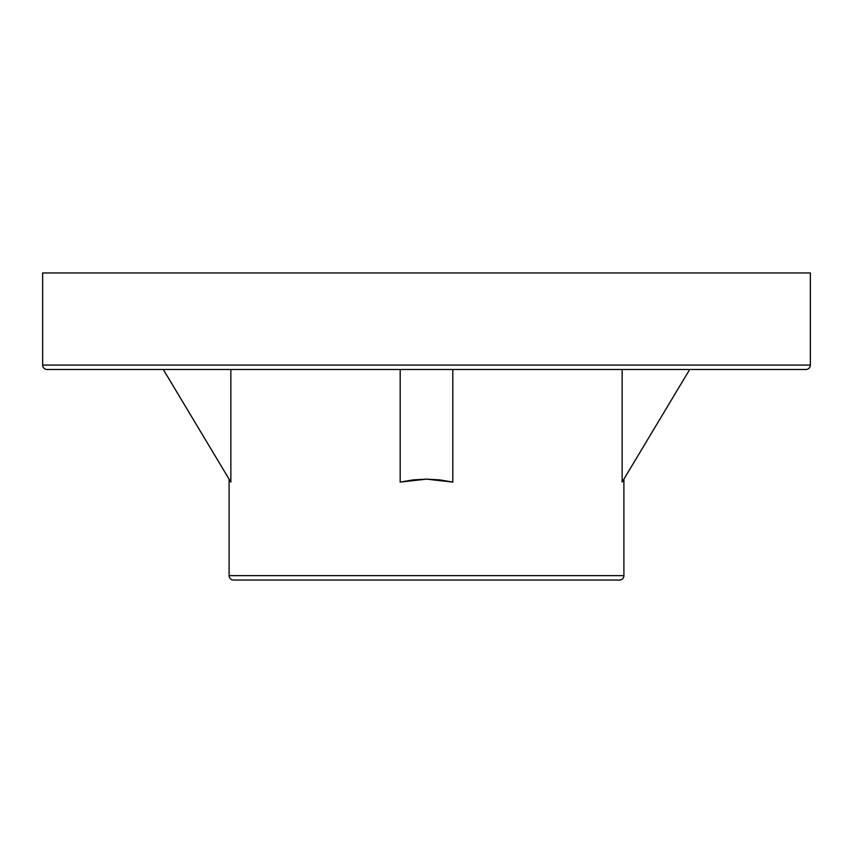 <?xml version="1.0" encoding="UTF-8"?>
<svg xmlns="http://www.w3.org/2000/svg" width="853" height="853" viewBox="0 0 853 853"><rect width="100%" height="100%" fill="white"/><g stroke="black" fill="none" stroke-linecap="round" stroke-linejoin="round"><path stroke-width="1.28" d="M623.906 575.658L229.094 575.658A4.382 4.382 0 0 0 233.477 580.04L619.523 580.04A4.382 4.382 0 0 0 623.906 575.658L623.906 479.141L623.906 575.658A4.382 4.382 0 0 1 619.523 580.04L233.477 580.04A4.382 4.382 0 0 1 229.094 575.658L623.906 575.658M47.032 369.466A4.382 4.382 0 0 1 42.65 365.084L42.65 272.96L810.35 272.96L810.35 365.084L42.65 365.084A4.382 4.382 0 0 0 47.032 369.466L805.968 369.466A4.382 4.382 0 0 0 810.35 365.084L810.35 272.96L42.65 272.96L42.65 365.084L810.35 365.084A4.382 4.382 0 0 1 805.968 369.466L48.866 369.466M229.094 479.141L229.094 575.658L229.094 479.141M230.854 369.466L230.854 482.084L230.854 369.466M426.5 479.141L400.174 482.084L400.174 369.466L400.174 482.084L413.31 479.876L426.5 479.141L452.826 482.084L439.69 479.876L426.5 479.141M622.146 482.084L622.146 369.466L622.146 482.084L689.714 369.466L622.146 482.084M452.826 369.466L452.826 482.084L452.826 369.466M163.286 369.466L230.854 482.084L163.286 369.466"/></g></svg>
